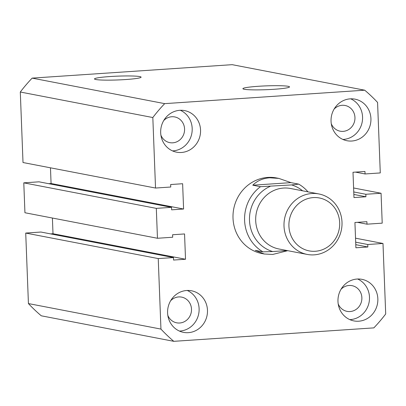 <?xml version="1.0" encoding="UTF-8"?>
<svg xmlns="http://www.w3.org/2000/svg" width="406" height="406" viewBox="0 0 406 406"><rect width="100%" height="100%" fill="white"/><g stroke="black" fill="none" stroke-linecap="round" stroke-linejoin="round"><path stroke-width="0.61" d="M258.409 86.285A23.33 1.908 -2.2 0 0 242.895 88.691A23.33 1.908 -2.2 0 0 274.004 89.29A23.33 1.908 -2.2 0 0 289.519 86.899A23.33 1.908 -2.2 0 0 258.409 86.285M110.001 76.546A23.33 1.908 -2.2 0 0 94.486 78.947A23.33 1.908 -2.2 0 0 125.591 79.546A23.33 1.908 -2.2 0 0 141.105 77.155A23.33 1.908 -2.2 0 0 110.001 76.546M278.846 178.401L276.542 177.96A38.494 36.195 100.9 0 0 267.787 177.422A38.494 36.195 100.9 0 0 233.1 213.541A38.494 36.195 100.9 0 0 261.982 253.557L264.291 254.004L255.278 250.37L262.997 251.857A38.494 36.195 -79.1 0 1 260.495 186.689L291.599 184.928L298.684 184.121L290.965 182.634L278.846 178.401L269.716 177.792C262.865 178.3 257.216 180.771 252.771 185.202L260.495 186.689M350.18 98.856A21.173 19.909 100.9 0 0 331.098 118.719A21.173 19.909 100.9 0 0 346.983 140.73A21.173 19.909 100.9 0 0 351.799 141.024A21.173 19.909 100.9 0 0 370.876 121.161A21.173 19.909 100.9 0 0 354.991 99.15A21.173 19.909 100.9 0 0 350.18 98.856M342.897 139.446A21.173 19.909 100.9 0 0 343.435 139.415A21.173 19.909 100.9 0 0 362.228 121.815A21.173 19.909 100.9 0 0 350.718 98.825M357.102 279.039A21.173 19.909 100.9 0 0 338.02 298.902A21.173 19.909 100.9 0 0 353.905 320.913A21.173 19.909 100.9 0 0 358.721 321.207A21.173 19.909 100.9 0 0 377.798 301.343A21.173 19.909 100.9 0 0 361.913 279.333A21.173 19.909 100.9 0 0 357.102 279.039M349.82 319.629A21.173 19.909 100.9 0 0 350.358 319.598A21.173 19.909 100.9 0 0 369.145 301.998A21.173 19.909 100.9 0 0 357.64 279.008M186.724 290.493A21.173 19.909 100.9 0 0 167.642 310.357A21.173 19.909 100.9 0 0 183.532 332.367A21.173 19.909 100.9 0 0 188.343 332.661A21.173 19.909 100.9 0 0 207.425 312.798A21.173 19.909 100.9 0 0 191.536 290.787A21.173 19.909 100.9 0 0 186.724 290.493M179.442 331.083A21.173 19.909 100.9 0 0 179.98 331.052A21.173 19.909 100.9 0 0 198.773 313.452A21.173 19.909 100.9 0 0 187.262 290.463M179.802 110.31A21.173 19.909 100.9 0 0 160.725 130.174A21.173 19.909 100.9 0 0 176.61 152.184A21.173 19.909 100.9 0 0 181.421 152.478A21.173 19.909 100.9 0 0 200.503 132.615A21.173 19.909 100.9 0 0 184.613 110.605A21.173 19.909 100.9 0 0 179.802 110.31M172.52 150.9A21.173 19.909 100.9 0 0 173.057 150.87A21.173 19.909 100.9 0 0 191.85 133.264A21.173 19.909 100.9 0 0 180.34 110.28M338.203 303.916A13.088 12.307 100.9 0 0 347.074 311.366A13.088 12.307 100.9 0 0 350.048 311.549A13.088 12.307 100.9 0 0 361.842 299.268A13.088 12.307 100.9 0 0 352.022 285.662A13.088 12.307 100.9 0 0 349.048 285.479A13.088 12.307 100.9 0 0 341.02 289.285M331.281 123.734A13.088 12.307 100.9 0 0 340.152 131.184A13.088 12.307 100.9 0 0 343.126 131.366A13.088 12.307 100.9 0 0 354.92 119.085A13.088 12.307 100.9 0 0 345.1 105.479A13.088 12.307 100.9 0 0 342.126 105.296A13.088 12.307 100.9 0 0 334.097 109.102M160.908 135.188A13.088 12.307 100.9 0 0 169.774 142.638A13.088 12.307 100.9 0 0 172.748 142.821A13.088 12.307 100.9 0 0 184.542 130.539A13.088 12.307 100.9 0 0 174.722 116.933A13.088 12.307 100.9 0 0 171.748 116.75A13.088 12.307 100.9 0 0 163.725 120.552M167.825 315.371A13.088 12.307 100.9 0 0 176.696 322.821A13.088 12.307 100.9 0 0 179.67 323.003A13.088 12.307 100.9 0 0 191.465 310.722A13.088 12.307 100.9 0 0 181.644 297.116A13.088 12.307 100.9 0 0 178.67 296.933A13.088 12.307 100.9 0 0 170.647 300.734M355.438 172.108L365.055 173.961L380.28 172.936L377.575 102.429A159.751 150.21 100.9 0 0 364.715 90.193L232.191 64.671L32.155 78.119A159.751 150.21 100.9 0 0 20.3 92.02L23.01 162.527L155.528 188.044L170.753 187.019L170.662 184.527L182.624 183.725L183.593 209.024L51.075 183.507L48.629 183.674M364.715 90.193L164.679 103.637L32.155 78.119M164.679 103.637A159.751 150.21 100.9 0 0 152.823 117.537L20.3 92.02M152.823 117.537L155.528 188.044M50.471 167.815L51.075 183.507M183.593 209.024L171.631 209.831L171.535 207.339L39.017 181.822L23.787 182.842L24.939 212.744L157.462 238.266L156.31 208.364L23.787 182.842M171.535 207.339L156.31 208.364M173.463 257.561L40.945 232.039L25.72 233.064L158.238 258.581L173.463 257.561L173.56 260.053L185.522 259.246L184.552 233.947L172.591 234.749L172.687 237.241L157.462 238.266M185.522 259.246L53.003 233.729L52.399 218.032M50.562 233.892L53.003 233.729M25.72 233.064L28.425 303.571A159.751 150.21 100.9 0 0 41.285 315.807L173.809 341.329A159.751 150.21 100.9 0 1 160.949 329.088L28.425 303.571M158.238 258.581L160.949 329.088M355.529 238.185L382.99 243.473L385.7 313.98A159.751 150.21 100.9 0 1 373.845 327.881L173.809 341.329M382.99 243.473L367.765 244.498L355.681 242.174M367.765 244.498L367.861 246.99L355.778 244.666M367.861 246.99L355.9 247.792L354.925 222.493L366.892 221.686L366.983 224.178L357.371 222.326M366.983 224.178L382.213 223.158L381.061 193.256L353.601 187.968M365.055 173.961L364.958 171.469L352.997 172.271L353.971 197.575L365.933 196.768L365.836 194.276L353.753 191.952M365.836 194.276L381.061 193.256M365.933 196.768L353.849 194.444M315.325 251.268A26.948 25.334 100.9 0 0 339.67 222.727A26.948 25.334 100.9 0 0 313.259 197.595A26.948 25.334 100.9 0 0 288.92 226.137A26.948 25.334 100.9 0 0 315.325 251.268M311.828 193.515A30.795 28.958 -79.1 0 1 318.827 193.941A30.795 28.958 -79.1 0 1 341.933 225.959A30.795 28.958 -79.1 0 1 314.183 254.851A30.795 28.958 -79.1 0 1 307.185 254.42A30.795 28.958 -79.1 0 1 284.078 222.407A30.795 28.958 -79.1 0 1 311.828 193.515M318.827 193.941L290.523 188.491A30.795 28.958 100.9 0 0 283.52 188.064A30.795 28.958 100.9 0 0 255.77 216.956A30.795 28.958 100.9 0 0 278.876 248.974L307.185 254.42M298.684 184.121A38.494 36.195 -79.1 0 1 307.987 191.855M287.712 250.675L272.665 254.466L264.291 254.004M270.152 186.369A34.647 32.576 100.9 0 0 249.502 220.428A34.647 32.576 100.9 0 0 272.654 251.542L287.169 250.568M302.607 190.82A34.647 32.576 100.9 0 0 291.599 184.928M290.965 182.634L252.771 185.202M272.654 251.542L262.997 251.857"/></g></svg>
